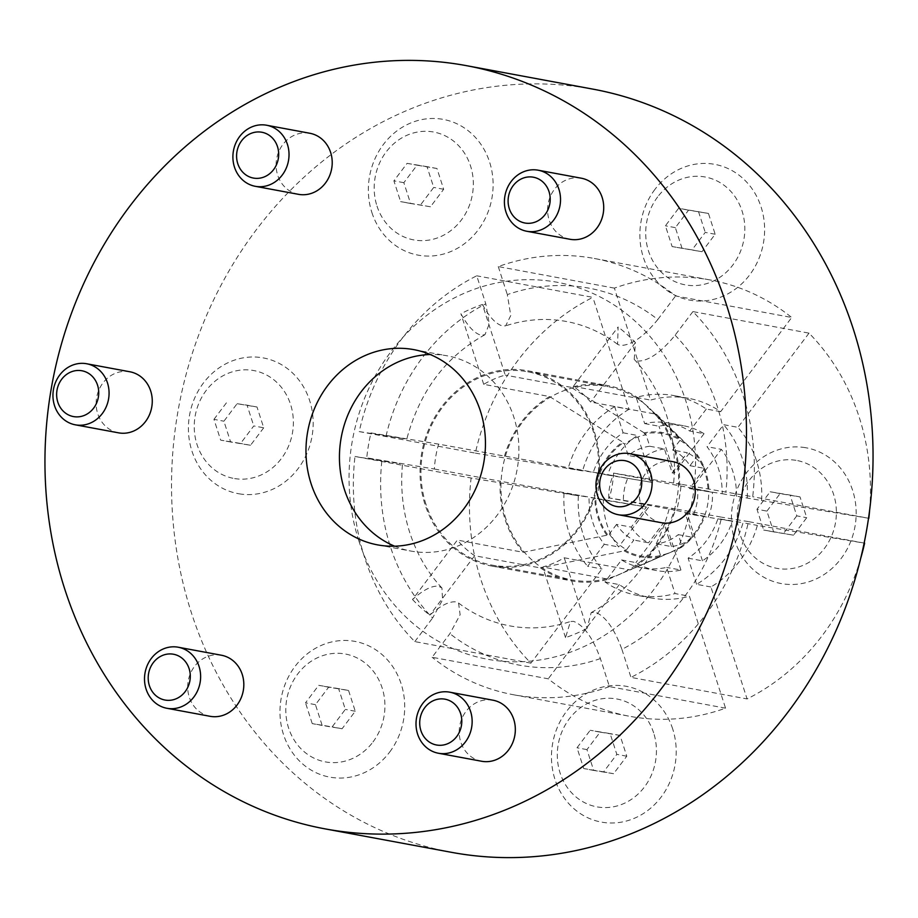 <?xml version="1.0" encoding="UTF-8"?>
<svg xmlns="http://www.w3.org/2000/svg" width="918" height="918" viewBox="0 0 918 918"><rect width="100%" height="100%" fill="white"/><g stroke="black" fill="none" stroke-linecap="round" stroke-linejoin="round"><path stroke-width="0.69" stroke-dasharray="4.59 3.44" d="M607.441 534.425A62.114 55.929 100.5 0 1 598.938 517.511A62.114 55.929 100.5 0 1 595.771 498.29L646.421 507L631.24 527.127L616.552 524.408A49.297 44.385 -79.5 0 0 633.856 540.059L626.581 549.71A61.334 55.218 100.5 0 1 609.277 534.046L606.855 535.217L523.168 552.292L457.348 540.082L412.515 599.5C423.232 589.93 431.919 585.5 438.586 586.235L441.925 587.979L442.579 599.856L432.596 618.021A191.678 172.573 100.5 0 1 390.402 546.68A191.678 172.573 100.5 0 1 381.854 460.916L398.917 463.429L366.752 457.818L434.386 469.018A99.293 89.39 100.5 0 1 438.609 444.128L599.993 473.401A62.114 55.929 100.5 0 1 622.932 443.004L622.622 442.074L549.538 396.553L483.717 384.332A99.293 89.39 100.5 0 1 505.244 375.106L482.432 304.489A175.086 157.632 -79.5 0 0 460.905 313.726C467.859 326.326 474.583 333.486 481.089 335.208L484.956 334.714L489.283 323.928L485.794 303.835L476.74 275.802A221.858 199.734 100.5 0 0 359.213 431.586L475.329 453.125A221.858 199.734 100.5 0 1 592.867 297.352L476.74 275.802M441.925 587.979C427.513 572.499 416.772 553.979 409.715 532.417C402.715 510.592 400.305 487.837 402.509 464.152L398.917 463.429M359.213 431.586L403.128 438.54L370.964 432.929A175.086 157.632 -79.5 0 0 366.752 457.818M484.956 334.714C445.655 356.54 419.583 391.389 406.72 439.274L403.128 438.54M482.432 304.489C489.374 317.1 496.11 324.261 502.616 325.97L505.68 325.821L510.775 315.494L507.321 294.609A191.678 172.573 100.5 0 1 657.804 319.521C643.656 336.86 631.148 345.501 620.247 345.455L617.585 344.319L618.135 326.957L573.302 386.375A99.293 89.39 100.5 0 1 590.618 402.038L656.439 414.248L696.969 454.376A63.101 56.813 100.5 0 1 705.724 471.726A63.101 56.813 100.5 0 1 708.937 491.44L613.568 473.103A99.293 89.39 100.5 0 1 609.357 497.981L676.991 509.18A175.086 157.632 -79.5 0 0 681.202 484.291L752.703 496.73A221.858 199.734 100.5 0 0 692.906 311.592L809.022 333.142A221.858 199.734 100.5 0 1 869.633 510.167M692.906 311.592L675.109 335.185C660.971 352.523 648.452 361.164 637.562 361.107L634.223 359.374L635.44 342.621A175.086 157.632 -79.5 0 0 618.135 326.957M676.991 509.18L721.64 517.178A191.678 172.573 100.5 0 1 621.911 649.359C614.257 628.382 605.306 615.978 595.048 612.145L591.181 612.627L587.05 628.394L564.237 557.777A99.293 89.39 100.5 0 1 542.722 567.003L608.542 579.224A99.293 89.39 100.5 0 1 571.684 580.899A99.293 89.39 100.5 0 1 540.472 567.944L474.652 555.734A99.293 89.39 100.5 0 1 457.348 540.082M412.515 599.5A175.086 157.632 -79.5 0 0 429.819 615.152C440.514 605.593 449.212 601.175 455.89 601.898L458.552 603.023L460.125 614.727L449.9 633.672L432.114 657.265L548.23 678.804A221.858 199.734 100.5 0 0 629.496 716.269A221.858 199.734 100.5 0 0 725.553 708.168L689.395 596.218L675.051 593.556L666.594 567.393A73.658 66.314 -79.5 0 1 642.187 567.898A73.658 66.314 -79.5 0 1 621.555 559.934L604.951 581.943A101.554 91.433 -79.5 0 0 637.092 595.334A101.554 91.433 -79.5 0 0 675.051 593.556M725.553 708.168L609.437 686.618L600.383 658.585C592.73 637.608 583.779 625.204 573.52 621.371L570.457 621.52L565.522 637.62A175.086 157.632 -79.5 0 0 587.05 628.394M129.863 371.767A31.051 27.965 -79.5 0 0 114.899 373.5A31.051 27.965 -79.5 0 0 96.195 405.549A31.051 27.965 -79.5 0 0 118.537 432.837M221.422 655.234A31.051 27.965 -79.5 0 0 188.179 681.202A31.051 27.965 -79.5 0 0 210.096 716.304M492.932 700.193A31.051 27.965 -79.5 0 0 462.064 718.14A31.051 27.965 -79.5 0 0 468.983 754.952A31.051 27.965 -79.5 0 0 481.606 761.251M672.883 461.674A31.051 27.965 -79.5 0 0 657.919 463.406A31.051 27.965 -79.5 0 0 639.215 495.456A31.051 27.965 -79.5 0 0 661.557 522.744M581.323 178.207A31.051 27.965 -79.5 0 0 548.069 204.175A31.051 27.965 -79.5 0 0 569.998 239.277M309.814 133.259A31.051 27.965 -79.5 0 0 278.957 151.206A31.051 27.965 -79.5 0 0 285.865 188.018A31.051 27.965 -79.5 0 0 298.488 194.329M371.882 212.517A69.022 62.137 -79.5 0 0 451.404 251.291A69.022 62.137 -79.5 0 0 489.592 162.05A69.022 62.137 -79.5 0 0 410.059 123.264A69.022 62.137 -79.5 0 0 371.882 212.517M376.988 206.034A54.85 49.377 -79.5 0 0 440.181 236.844A54.85 49.377 -79.5 0 0 470.532 165.928A54.85 49.377 -79.5 0 0 407.328 135.118A54.85 49.377 -79.5 0 0 376.988 206.034M654.913 189.418A69.022 62.137 -79.5 0 0 661.603 286.095A69.022 62.137 -79.5 0 0 749.57 275.044A69.022 62.137 -79.5 0 0 742.88 178.379A69.022 62.137 -79.5 0 0 654.913 189.418M657.655 196.911A54.85 49.377 -79.5 0 0 662.98 273.736A54.85 49.377 -79.5 0 0 732.874 264.958A54.85 49.377 -79.5 0 0 727.549 188.144A54.85 49.377 -79.5 0 0 657.655 196.911M805.327 447.651A69.022 62.137 -79.5 0 0 732.495 505.543A69.022 62.137 -79.5 0 0 782.274 583.745A69.022 62.137 -79.5 0 0 855.106 525.853A69.022 62.137 -79.5 0 0 805.327 447.651M795.975 460.331A54.85 49.377 -79.5 0 0 738.106 506.334A54.85 49.377 -79.5 0 0 777.661 568.483A54.85 49.377 -79.5 0 0 835.541 522.468A54.85 49.377 -79.5 0 0 795.975 460.331M672.699 728.972A69.022 62.137 -79.5 0 0 593.177 690.198A69.022 62.137 -79.5 0 0 554.988 779.439A69.022 62.137 -79.5 0 0 634.522 818.213A69.022 62.137 -79.5 0 0 672.699 728.972M653.639 732.862A54.85 49.377 -79.5 0 0 590.446 702.052A54.85 49.377 -79.5 0 0 560.095 772.967A54.85 49.377 -79.5 0 0 623.299 803.778A54.85 49.377 -79.5 0 0 653.639 732.862M389.668 752.071A69.022 62.137 -79.5 0 0 382.978 655.395A69.022 62.137 -79.5 0 0 295.011 666.445A69.022 62.137 -79.5 0 0 301.701 763.11A69.022 62.137 -79.5 0 0 389.668 752.071M372.972 741.985A54.85 49.377 -79.5 0 0 367.659 665.16A54.85 49.377 -79.5 0 0 297.753 673.938A54.85 49.377 -79.5 0 0 303.078 750.763A54.85 49.377 -79.5 0 0 372.972 741.985M239.254 493.838A69.022 62.137 -79.5 0 0 312.097 435.947A69.022 62.137 -79.5 0 0 262.307 357.745A69.022 62.137 -79.5 0 0 189.475 415.636A69.022 62.137 -79.5 0 0 239.254 493.838M234.652 478.576A54.85 49.377 -79.5 0 0 292.521 432.562A54.85 49.377 -79.5 0 0 252.966 370.424A54.85 49.377 -79.5 0 0 195.086 416.428A54.85 49.377 -79.5 0 0 234.652 478.576M634.223 359.374C648.624 374.842 659.365 393.363 666.434 414.925C673.433 436.75 675.832 459.505 673.628 483.189L677.232 483.924M591.181 612.627C630.482 590.802 656.565 555.952 669.417 508.079L673.009 508.801M451.484 852.329A388.096 349.402 100.5 0 1 191.346 612.627A388.096 349.402 100.5 0 1 258.153 227.366A388.096 349.402 100.5 0 1 593.097 89.161M394.66 546.199A99.293 89.39 -79.5 0 0 411.057 551.087A99.293 89.39 -79.5 0 0 496.753 515.732A99.293 89.39 -79.5 0 0 513.839 417.162A99.293 89.39 -79.5 0 0 447.284 355.84A99.293 89.39 -79.5 0 0 430.221 354.52M505.979 519.209A98.306 88.507 100.5 0 1 522.893 421.626A98.306 88.507 100.5 0 1 607.739 386.616A98.306 88.507 100.5 0 1 650.047 408.785A98.306 88.507 100.5 0 1 673.628 447.33A98.306 88.507 100.5 0 1 619.317 574.404A98.306 88.507 100.5 0 1 571.868 579.924A98.306 88.507 100.5 0 1 505.979 519.209M696.969 454.376L696.372 455.167A62.114 55.929 100.5 0 1 704.875 472.081A62.114 55.929 100.5 0 1 708.042 491.302L708.937 491.44M696.372 455.167L697.255 456.039L689.98 465.69A49.297 44.385 -79.5 0 0 672.664 450.027L687.352 452.758L672.16 472.885L664.437 448.959L649.749 446.24L646.043 434.776L644.447 433.778A62.114 55.929 100.5 0 1 679.068 439.504L679.94 440.388A61.334 55.218 100.5 0 1 690.852 448.581A61.334 55.218 100.5 0 1 697.255 456.039M649.749 446.24A49.297 44.385 -79.5 0 0 628.222 455.466L624.527 444.002A61.334 55.218 100.5 0 1 646.043 434.776M624.527 444.002L622.932 443.004M599.993 473.401L613.04 475.593A49.297 44.385 -79.5 0 0 608.829 500.482M597.847 498.658A61.334 55.218 100.5 0 1 602.059 473.78M523.168 552.292A99.293 89.39 100.5 0 1 505.129 519.577A99.293 89.39 100.5 0 1 500.218 481.227L595.771 498.29M564.237 557.777L630.069 569.986L681.19 547.518L680.892 546.589L682.005 546.095L678.299 534.632L692.987 537.351L685.253 513.426L704.726 516.329A63.101 56.813 100.5 0 1 681.19 547.518M704.726 516.329L675.178 510.201A99.293 89.39 100.5 0 1 630.069 569.986M675.178 510.201L609.357 497.981M656.439 414.248A99.293 89.39 100.5 0 1 674.466 446.974A99.293 89.39 100.5 0 1 679.389 485.312M594.428 432.114A99.293 89.39 100.5 0 1 577.342 530.684A99.293 89.39 100.5 0 1 491.646 566.039A99.293 89.39 100.5 0 1 425.091 504.716A99.293 89.39 100.5 0 1 442.178 406.146A99.293 89.39 100.5 0 1 527.873 370.792A99.293 89.39 100.5 0 1 594.428 432.114M530.914 663.152L414.798 641.602A221.858 199.734 100.5 0 1 364.675 557.708A221.858 199.734 100.5 0 1 355.002 456.464L471.118 478.014L578.351 495.766A101.554 91.433 -79.5 0 0 601.99 568.953L530.914 663.152A221.858 199.734 100.5 0 1 480.791 579.258A221.858 199.734 100.5 0 1 471.118 478.014M736.534 496.374A73.658 66.314 -79.5 0 0 732.782 471.221A73.658 66.314 -79.5 0 0 721.341 449.35L706.998 446.687A73.658 66.314 -79.5 0 1 718.427 468.559A73.658 66.314 -79.5 0 1 722.191 493.712L691.495 488.915L721.341 449.35M722.191 493.712L761.584 500.528A101.554 91.433 -79.5 0 0 756.57 461.02A101.554 91.433 -79.5 0 0 737.957 427.34L723.602 424.678L706.998 446.687M747.241 497.866A101.554 91.433 -79.5 0 0 742.226 458.357A101.554 91.433 -79.5 0 0 723.602 424.678M425.975 504.372A98.306 88.507 100.5 0 1 442.901 406.777A98.306 88.507 100.5 0 1 527.735 371.767A98.306 88.507 100.5 0 1 593.636 432.481A98.306 88.507 100.5 0 1 576.711 530.076A98.306 88.507 100.5 0 1 491.864 565.086A98.306 88.507 100.5 0 1 425.975 504.372M263.718 427.788L250.522 445.276L230.613 441.983L223.9 421.201L237.096 403.713L257.006 407.007L263.718 427.788L253.77 425.941L240.573 443.44L220.664 440.135L213.951 419.354L223.9 421.201M613.04 475.593L627.717 478.324A49.297 44.385 -79.5 0 0 623.506 503.202M599.098 473.263A63.101 56.813 100.5 0 1 622.622 442.074M504.43 456.338A99.293 89.39 100.5 0 1 549.538 396.553M629.025 409.302A101.554 91.433 -79.5 0 0 582.563 470.888L568.219 468.226L593.269 472.368A73.658 66.314 -79.5 0 1 623.127 432.803L614.681 406.64L629.025 409.302L592.867 297.352M475.329 453.125L582.563 470.888M614.681 406.64A101.554 91.433 -79.5 0 0 568.219 468.226M623.127 432.803L637.471 435.465A73.658 66.314 -79.5 0 0 607.624 475.031L593.269 472.368M607.624 475.031L652.664 482.489L637.471 435.465M664.437 448.959A49.297 44.385 -79.5 0 0 642.91 458.185L628.222 455.466M644.447 433.778L644.149 432.837A63.101 56.813 100.5 0 1 679.653 438.724L679.068 439.504M644.149 432.837L571.065 387.327A99.293 89.39 100.5 0 1 607.911 385.64A99.293 89.39 100.5 0 1 639.123 398.596L679.653 438.724M614.383 288.126L498.267 266.576A221.858 199.734 100.5 0 1 594.325 258.474A221.858 199.734 100.5 0 1 675.591 295.94L791.718 317.479L720.641 411.689A101.554 91.433 -79.5 0 0 688.5 398.297A101.554 91.433 -79.5 0 0 650.552 400.076L614.383 288.126A221.858 199.734 100.5 0 1 710.44 280.013A221.858 199.734 100.5 0 1 791.718 317.479M720.641 411.689L706.298 409.026A101.554 91.433 -79.5 0 0 674.156 395.635A101.554 91.433 -79.5 0 0 636.197 397.414L650.552 400.076M706.298 409.026L689.693 431.035A73.658 66.314 -79.5 0 0 669.061 423.06A73.658 66.314 -79.5 0 0 644.654 423.577L636.197 397.414M644.654 423.577L658.998 426.239A73.658 66.314 -79.5 0 1 683.405 425.722A73.658 66.314 -79.5 0 1 704.037 433.698L689.693 431.035M704.037 433.698L674.179 473.263L658.998 426.239M679.94 440.388L672.664 450.027M689.98 465.69L704.657 468.409A49.297 44.385 -79.5 0 0 687.352 452.758M761.584 500.528L868.531 518.234L752.703 496.73M809.022 333.142L737.957 427.34M693.492 514.493A49.297 44.385 -79.5 0 0 697.703 489.615L708.685 491.428A61.334 55.218 100.5 0 1 704.462 516.318M708.168 517.224A49.297 44.385 -79.5 0 0 712.391 492.335L697.703 489.615M703.831 516.18A62.114 55.929 100.5 0 1 680.892 546.589M860.648 558.557A221.858 199.734 100.5 0 1 747.08 698.942L710.922 586.981A101.554 91.433 -79.5 0 0 757.373 525.406L864.607 543.169M864.148 543.077L748.491 521.619A221.858 199.734 100.5 0 1 630.964 677.392L747.08 698.942M710.922 586.981L696.567 584.318A101.554 91.433 -79.5 0 0 743.029 522.744L757.373 525.406M696.567 584.318L688.121 558.167A73.658 66.314 -79.5 0 0 717.979 518.601L743.029 522.744M688.121 558.167L702.465 560.829A73.658 66.314 -79.5 0 0 732.323 521.263L717.979 518.601M702.465 560.829L687.284 513.805L732.323 521.263M682.005 546.095A61.334 55.218 100.5 0 1 671.678 551.902A61.334 55.218 100.5 0 1 660.478 555.321L656.772 543.858A49.297 44.385 -79.5 0 0 678.299 534.632M656.772 543.858L671.46 546.577A49.297 44.385 -79.5 0 0 692.987 537.351M608.542 579.224L659.663 556.744L659.365 555.815A62.114 55.929 100.5 0 1 624.756 550.089L624.16 550.869L540.472 567.944M659.663 556.744A63.101 56.813 100.5 0 1 624.16 550.869M609.437 686.618A221.858 199.734 100.5 0 1 513.38 694.731A221.858 199.734 100.5 0 1 432.114 657.265M604.951 581.943L619.294 584.605A101.554 91.433 -79.5 0 0 651.447 597.997A101.554 91.433 -79.5 0 0 689.395 596.218M619.294 584.605L548.23 678.804M621.555 559.934L635.899 562.596A73.658 66.314 -79.5 0 0 656.531 570.56A73.658 66.314 -79.5 0 0 680.938 570.055L666.594 567.393M680.938 570.055L665.757 523.03L635.899 562.596M648.441 507.379L618.594 546.944A73.658 66.314 -79.5 0 1 603.401 499.92L646.421 507M603.401 499.92L589.058 497.258A73.658 66.314 -79.5 0 0 604.251 544.282L618.594 546.944M578.351 495.766L564.008 493.104L589.058 497.258M604.251 544.282L587.646 566.291L601.99 568.953M564.008 493.104A101.554 91.433 -79.5 0 0 587.646 566.291M573.302 386.375L639.123 398.596M571.065 387.327L505.244 375.106M434.386 469.018L500.218 481.227M606.855 535.217A63.101 56.813 100.5 0 1 594.887 498.141M626.581 549.71L624.756 550.089M659.365 555.815L660.478 555.321M708.685 491.428L708.042 491.302M616.552 524.408L609.277 534.046M631.24 527.127A49.297 44.385 -79.5 0 0 648.544 542.79L633.856 540.059M627.717 478.324L650.632 482.111L642.91 458.185M704.657 468.409L689.475 488.537L712.391 492.335M671.46 546.577L663.737 522.663L648.544 542.79M414.798 641.602L432.596 618.021M381.854 460.916L355.002 456.464M370.964 432.929L438.609 444.128M650.632 482.111L652.664 482.489M483.717 384.332L460.905 313.726M674.179 473.263L672.16 472.885M498.267 266.576L507.321 294.609M657.804 319.521L675.591 295.94M635.44 342.621L590.618 402.038M689.475 488.537L691.495 488.915M613.568 473.103L681.202 484.291M685.253 513.426L687.284 513.805M748.491 521.619L721.64 517.178M621.911 649.359L630.964 677.392M565.522 637.62L542.722 567.003M665.757 523.03L663.737 522.663M474.652 555.734L429.819 615.152M348.553 690.474L355.266 711.255L342.081 728.743L322.172 725.45L315.459 704.668L328.655 687.18L348.553 690.474L338.604 688.626L345.329 709.407L332.132 726.895L312.223 723.602L322.172 725.45M600.154 732.128L620.063 735.421L626.776 756.214L613.58 773.702L593.671 770.409L586.958 749.616L600.154 732.128L590.205 730.28L610.114 733.585L616.827 754.366L603.631 771.854L613.58 773.702M766.909 511.108L780.105 493.62L800.014 496.913L806.727 517.695L793.531 535.183L773.622 531.889L766.909 511.108L756.971 509.26L770.156 491.773L790.065 495.066L796.778 515.859L806.727 517.695M682.074 248.422L675.361 227.641L688.557 210.153L708.455 213.446L715.168 234.239L701.983 251.727L672.125 246.575L665.412 225.794L678.609 208.306L708.455 213.446M430.473 206.768L410.564 203.475L403.851 182.682L417.047 165.194L436.957 168.499L443.669 189.28L430.473 206.768L400.615 201.627L393.902 180.846L407.099 163.358L417.047 165.194M315.459 704.668L305.51 702.821L318.707 685.333L338.604 688.626M328.655 687.18L318.707 685.333M312.223 723.602L305.51 702.821M342.081 728.743L332.132 726.895M355.266 711.255L345.329 709.407M237.096 403.713L247.057 405.159L253.77 425.941M257.006 407.007L247.057 405.159M213.951 419.354L227.148 401.866M230.613 441.983L220.664 440.135M250.522 445.276L240.573 443.44M436.957 168.499L427.008 166.651L433.721 187.433L420.524 204.921M443.669 189.28L433.721 187.433M407.099 163.358L427.008 166.651M403.851 182.682L393.902 180.846M410.564 203.475L400.615 201.627M715.168 234.239L705.231 232.392L692.034 249.88L672.125 246.575M701.983 251.727L692.034 249.88M698.506 211.599L705.231 232.392M688.557 210.153L678.609 208.306M675.361 227.641L665.412 225.794M793.531 535.183L763.684 530.042L756.971 509.26M773.622 531.889L763.684 530.042M796.778 515.859L783.582 533.347M800.014 496.913L790.065 495.066M780.105 493.62L770.156 491.773M593.671 770.409L583.733 768.561L577.02 747.768L590.205 730.28M586.958 749.616L577.02 747.768M603.631 771.854L583.733 768.561M626.776 756.214L616.827 754.366M620.063 735.421L610.114 733.585M386.065 436.027A191.678 172.573 100.5 0 1 485.794 303.835M675.109 335.185A191.678 172.573 100.5 0 1 717.302 406.525A191.678 172.573 100.5 0 1 725.851 492.289M600.383 658.585A191.678 172.573 100.5 0 1 449.9 633.672M358.835 540.817A191.678 172.573 -79.5 0 0 579.706 648.51A191.678 172.573 -79.5 0 0 685.746 400.661A191.678 172.573 -79.5 0 0 464.875 292.98A191.678 172.573 -79.5 0 0 358.835 540.817M617.585 344.319C601.979 332.557 584.881 324.938 566.314 321.472C546.153 317.766 525.945 319.223 505.68 325.821M458.552 603.023C474.17 614.785 491.256 622.404 509.834 625.881C529.984 629.576 550.203 628.13 570.457 621.52M377.596 544.879L411.057 551.087M690.852 448.581L650.047 408.785M491.646 566.039L571.684 580.899M527.735 371.767L607.739 386.616M491.864 565.086L571.868 579.924M594.325 258.474L710.44 280.013M688.5 398.297L674.156 395.635M683.405 425.722L669.061 423.06M513.38 694.731L629.496 716.269M651.447 597.997L637.092 595.334M656.531 570.56L642.187 567.898M527.873 370.792L607.911 385.64M671.678 551.902L619.317 574.404M413.823 349.632L447.284 355.84"/><path stroke-width="1.38" d="M70.709 372.077A23.294 20.965 -79.5 0 0 57.823 402.187A23.294 20.965 -79.5 0 0 84.663 415.269A23.294 20.965 -79.5 0 0 97.549 385.158A23.294 20.965 -79.5 0 0 70.709 372.077M90.308 423.083A31.051 27.965 100.5 0 1 75.345 424.827A31.051 27.965 100.5 0 1 53.003 397.528A31.051 27.965 100.5 0 1 71.707 365.49A31.051 27.965 100.5 0 1 86.671 363.757A31.051 27.965 100.5 0 1 109.013 391.045A31.051 27.965 100.5 0 1 90.308 423.083M75.345 424.827L118.537 432.837A31.051 27.965 -79.5 0 0 133.5 431.104A31.051 27.965 -79.5 0 0 152.204 399.055A31.051 27.965 -79.5 0 0 129.863 371.767L86.671 363.757M148.555 673.709A23.294 20.965 -79.5 0 0 165.355 700.101A23.294 20.965 -79.5 0 0 189.934 680.559A23.294 20.965 -79.5 0 0 173.135 654.178A23.294 20.965 -79.5 0 0 148.555 673.709M200.147 682.326A31.051 27.965 100.5 0 1 166.904 708.283A31.051 27.965 100.5 0 1 144.987 673.181A31.051 27.965 100.5 0 1 178.23 647.224A31.051 27.965 100.5 0 1 200.147 682.326M166.904 708.283L210.096 716.304A31.051 27.965 -79.5 0 0 243.339 690.336A31.051 27.965 -79.5 0 0 221.422 655.234L178.23 647.224M427.042 740.264A23.294 20.965 -79.5 0 0 456.728 736.534A23.294 20.965 -79.5 0 0 454.467 703.911A23.294 20.965 -79.5 0 0 424.782 707.64A23.294 20.965 -79.5 0 0 427.042 740.264M462.362 698.472A31.051 27.965 100.5 0 1 469.27 735.295A31.051 27.965 100.5 0 1 438.414 753.242A31.051 27.965 100.5 0 1 425.791 746.942A31.051 27.965 100.5 0 1 418.883 710.119A31.051 27.965 100.5 0 1 449.74 692.172A31.051 27.965 100.5 0 1 462.362 698.472M438.414 753.242L481.606 761.251A31.051 27.965 -79.5 0 0 512.462 743.305A31.051 27.965 -79.5 0 0 505.554 706.493A31.051 27.965 -79.5 0 0 492.932 700.193L449.74 692.172M627.683 505.175A23.294 20.965 -79.5 0 0 640.569 475.065A23.294 20.965 -79.5 0 0 613.729 461.983A23.294 20.965 -79.5 0 0 600.842 492.094A23.294 20.965 -79.5 0 0 627.683 505.175M614.727 455.397A31.051 27.965 100.5 0 1 629.691 453.664A31.051 27.965 100.5 0 1 652.032 480.952A31.051 27.965 100.5 0 1 633.328 513.001A31.051 27.965 100.5 0 1 618.365 514.734A31.051 27.965 100.5 0 1 596.023 487.435A31.051 27.965 100.5 0 1 614.727 455.397M618.365 514.734L661.557 522.744A31.051 27.965 -79.5 0 0 676.52 521.011A31.051 27.965 -79.5 0 0 695.224 488.961A31.051 27.965 -79.5 0 0 672.883 461.674L629.691 453.664M549.836 203.544A23.294 20.965 -79.5 0 0 533.037 177.151A23.294 20.965 -79.5 0 0 508.457 196.693A23.294 20.965 -79.5 0 0 525.257 223.074A23.294 20.965 -79.5 0 0 549.836 203.544M504.889 196.165A31.051 27.965 100.5 0 1 538.132 170.197A31.051 27.965 100.5 0 1 560.049 205.299A31.051 27.965 100.5 0 1 526.806 231.267A31.051 27.965 100.5 0 1 504.889 196.165M526.806 231.267L569.998 239.277A31.051 27.965 -79.5 0 0 603.241 213.309A31.051 27.965 -79.5 0 0 581.323 178.207L538.132 170.197M271.349 136.989A23.294 20.965 -79.5 0 0 241.663 140.706A23.294 20.965 -79.5 0 0 243.924 173.33A23.294 20.965 -79.5 0 0 273.61 169.612A23.294 20.965 -79.5 0 0 271.349 136.989M242.673 180.008A31.051 27.965 100.5 0 1 235.765 143.197A31.051 27.965 100.5 0 1 266.622 125.238A31.051 27.965 100.5 0 1 279.244 131.538A31.051 27.965 100.5 0 1 286.152 168.361A31.051 27.965 100.5 0 1 255.296 186.308A31.051 27.965 100.5 0 1 242.673 180.008M255.296 186.308L298.488 194.329A31.051 27.965 -79.5 0 0 329.344 176.371A31.051 27.965 -79.5 0 0 322.436 139.559A31.051 27.965 -79.5 0 0 309.814 133.259L266.622 125.238M64.765 589.138A388.096 349.402 100.5 0 1 131.572 203.876A388.096 349.402 100.5 0 1 466.516 65.671A388.096 349.402 100.5 0 1 726.654 305.373A388.096 349.402 100.5 0 1 659.847 690.634A388.096 349.402 100.5 0 1 324.903 828.839A388.096 349.402 100.5 0 1 64.765 589.138M466.516 65.671L593.097 89.161A388.096 349.402 100.5 0 1 853.235 328.862A388.096 349.402 100.5 0 1 786.428 714.124A388.096 349.402 100.5 0 1 451.484 852.329L324.903 828.839M430.221 354.52A99.293 89.39 -79.5 0 0 344.502 489.764A99.293 89.39 -79.5 0 0 394.66 546.199M480.378 410.954A99.293 89.39 100.5 0 1 463.292 509.524A99.293 89.39 100.5 0 1 377.596 544.879A99.293 89.39 100.5 0 1 311.041 483.556A99.293 89.39 100.5 0 1 328.128 384.986A99.293 89.39 100.5 0 1 413.823 349.632A99.293 89.39 100.5 0 1 480.378 410.954M868.818 518.28L868.818 518.28A221.858 199.734 100.5 0 0 869.633 510.167M864.148 543.077L864.607 543.169A221.858 199.734 100.5 0 1 860.648 558.557"/></g></svg>
